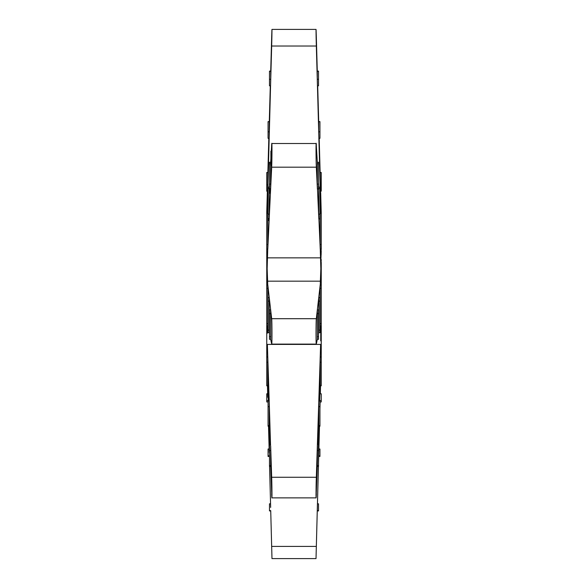 <?xml version="1.0" encoding="UTF-8"?>
<svg xmlns="http://www.w3.org/2000/svg" width="588" height="588" viewBox="0 0 588 588"><rect width="100%" height="100%" fill="white"/><g stroke="black" fill="none" stroke-linecap="round" stroke-linejoin="round"><path stroke-width="0.88" d="M270.656 162.633L270.605 189.042L269.48 189.042L269.48 162.266L270.693 162.266M317.446 85.539L316.329 46.026C315.925 31.208 315.925 22.425 316.329 37.235L317.285 71.111L316.035 29.4L271.965 29.4L271.671 37.235C272.075 22.418 272.075 31.223 271.671 46.026L270.561 85.804L269.48 85.804L269.48 71.111L270.73 71.111L270.73 79.27L267.224 212.202M317.344 162.633L316.182 143.523L271.818 143.523L271.671 144.92C272.075 137.055 272.075 159.282 271.671 167.183L269.179 218.971L268.062 218.971L268.062 187.146L269.267 187.146L269.48 183.111M269.135 138.312L268.062 138.312L268.062 121.62L269.304 121.738L269.135 138.312M269.231 187.513L269.231 218.42L267.812 248.57L267.76 249.121L266.761 249.121L266.761 385.801L267.863 385.801M267.709 191.196L266.761 191.196L266.761 172.497L267.878 172.556L267.709 191.196M269.561 466.321L270.656 507.4L269.583 466.321M318.872 137.989L317.27 79.27L317.27 71.111L318.52 71.111L318.52 85.804L317.439 85.804M320.269 356.644L321.239 356.644L321.239 325.972L320.181 325.972L320.122 323.672L320.122 288.333L320.842 268.635L320.122 244.49L320.122 213.473L320.151 212.202L321.239 212.202L321.239 249.121L320.239 249.121L318.696 214.128L318.733 187.146L319.938 187.146L319.938 218.971L318.821 218.971L317.27 184.088L317.307 162.266L318.52 162.266L318.52 189.042L317.395 189.042L316.329 167.183C315.925 159.297 315.925 137.055 316.329 144.92M317.344 339.291L317.344 309.891L318.52 309.803L318.52 339.313L317.344 339.291L316.293 344.112L271.707 344.112L270.656 339.291L270.73 336.674L269.48 336.674L269.48 309.803L270.634 309.803L270.73 336.674M317.344 465.24L317.446 445.601M317.424 444.69L318.52 444.69L318.52 466.321L317.285 466.321L316.094 497.874L271.906 497.874L270.693 466.321L269.48 466.321L269.48 444.69L270.576 444.69M320.298 190.769L318.696 131.815L318.696 121.62L319.938 121.62L319.938 138.312L318.865 138.312M318.769 332.646L318.769 297.499L319.938 297.41L319.938 332.668L318.762 332.668L318.52 333.822M318.769 425.124L318.769 402.185C318.828 400.524 318.865 400.399 318.872 401.825M318.843 400.825L319.938 400.825L319.938 426.204L318.711 426.204M320.776 212.202L320.122 172.497L321.239 172.497L321.239 191.196L320.291 191.196M316.329 344.024C315.925 346.744 315.925 321.46 316.329 318.703L320.188 285.018L321.239 284.93L321.239 325.972M320.188 384.721L320.188 358.004C320.254 356.277 320.291 356.21 320.298 357.813C320.291 356.21 320.254 356.277 320.188 358.004L316.329 477.265L271.671 477.265C272.075 489.334 272.075 505.864 271.671 493.788M321.239 356.644L321.239 385.801L320.137 385.801M317.27 510.928L317.446 503.82L318.52 503.813L318.52 510.928L317.27 510.928L316.021 558.6L316.329 546.414L316.021 558.6L271.979 558.6L270.73 510.928L269.48 510.928L269.48 503.813L270.553 503.813M319.938 449.004L318.887 449.004L319.482 426.204L318.696 455.803L318.872 449.019L319.938 449.004L319.938 456.442L318.696 456.442L318.52 463.146M320.482 385.801L320.291 393.931M321.239 393.835L321.239 401.957L320.122 401.957L319.938 409.042M267.195 325.972L267.173 333.528M320.717 340.878L320.805 325.972M267.812 212.577L267.878 244.49L267.158 268.635L267.878 288.399L267.878 323.672L267.819 325.972L266.761 325.972M271.95 29.437L271.921 29.834M271.744 34.846L271.678 36.846M318.439 466.321L317.454 503.813L318.52 503.813L317.454 503.813M320.894 251.216L320.894 259.609L321.239 251.216M321.063 259.536L321.092 262.329L321.239 259.609M320.945 249.04L321.011 250.267L321.239 249.121M321.239 284.93L321.239 262.329M321.217 212.202L320.827 197.539M320.688 192.511L320.842 198.06M267.702 357.813C267.709 356.21 267.746 356.277 267.812 358.004L267.378 344.406L320.622 344.406L320.188 358.004M320.335 393.791L320.541 385.801L320.335 393.791L321.239 393.791L320.298 393.791M268.062 407.366L268.062 409.042M268.518 426.204L269.231 452.591L268.547 426.204M269.48 462.293L269.48 463.146M318.417 466.321L316.329 546.414L271.671 546.414L270.73 510.928M271.671 546.414L271.979 558.6M266.761 249.121L266.761 212.202L267.349 191.196M267.268 194.283L267.209 196.113M267.202 196.451L267.173 197.539M267.158 328.89L267.173 327.163M267.665 393.791L267.459 385.801L267.665 393.791L266.761 393.791L266.761 401.957L267.878 401.957M271.605 164.309L271.634 162.053L270.899 162.053L270.899 165.801L271.502 165.801L271.605 164.309L270.899 164.309M271.671 144.92L271.311 151.131M270.899 158.37L270.678 162.266M271.575 162.053L271.634 159.377L270.899 159.377L270.899 162.053M270.899 158.848L271.56 158.848L271.619 157.68L271.619 151.131L270.899 151.131L270.899 159.377M270.179 191.835L270.208 189.564L269.48 189.564L269.48 193.32L270.076 193.32L270.179 191.835L269.48 191.835M270.149 189.564L270.208 188.535M268.753 219.089L268.062 219.089L268.062 220.574L268.65 220.574L268.782 218.486M268.062 208.042L267.834 212.202L266.761 212.202M267.518 385.801L267.812 397.378L267.702 393.791L266.761 393.791M266.761 284.93L267.812 285.018L269.231 297.499L269.231 332.646L268.062 332.668L268.062 297.41L269.231 297.499L271.671 318.703C272.075 321.445 272.075 346.736 271.671 344.024M271.671 477.265L270.656 446.049L270.656 465.24M269.48 336.674L269.48 339.313L270.656 339.291M271.671 37.235L270.715 71.111L271.671 37.235M269.921 444.69L269.267 426.204M270.553 445.601L269.231 402.185L269.231 425.124M269.48 333.822L269.238 332.668M269.289 121.62L270.296 85.804L269.289 121.62L268.062 121.62M268.371 400.825L267.849 385.801M269.128 401.825C269.135 400.399 269.172 400.524 269.231 402.185L267.812 358.004L267.812 384.721M268.062 327.163L267.812 325.972M267.871 172.497L268.819 138.312L267.871 172.497L266.761 172.497M271.95 557.211L271.876 554.344M320.813 326.333L320.835 327.759M267.378 257.853L320.622 257.853L320.813 265.46M320.658 206.55L320.71 208.681M320.82 197.267L320.688 192.519M316.035 29.4L316.329 37.235M316.329 493.788C315.925 505.856 315.925 489.348 316.329 477.265M317.417 310.39L317.388 309.876M318.711 121.62L317.704 85.804L318.711 121.62M318.747 187.146L318.52 183.111M318.733 426.204L318.079 444.69M319.181 138.312L320.129 172.497L319.181 138.312L319.938 138.312M320.166 212.202L319.938 208.042M320.188 325.972L319.938 327.163M320.151 385.801L319.629 400.825M318.696 456.442L318.696 455.803L319.938 455.803M318.769 452.591L318.52 462.293M320.122 401.957L319.938 407.366M320.857 250.914L321.239 250.267M320.798 254.119L321.239 254.119M269.304 456.442L268.062 456.442L268.062 449.004L269.113 449.004L268.062 449.004M269.289 426.204L268.062 426.204L268.062 400.825L269.157 400.825M270.179 189.145L269.48 189.564M270.208 191.232L269.48 191.232M271.605 161.641L270.899 161.641M271.634 161.038L270.899 161.038M271.634 163.707L270.899 163.707M271.619 157.68L270.899 157.68M320.622 281.174L267.378 281.174M316.329 318.703L271.671 318.703M316.329 167.183L271.671 167.183M316.329 46.026L271.671 46.026M267.378 205.065L268.062 205.065M319.938 205.065L320.622 205.065M320.122 400.56L321.239 400.56M317.27 510.619L318.52 510.619M320.122 362.289L321.239 362.289M320.122 385.309L321.239 385.309M320.122 288.399L321.239 288.399M320.122 323.672L321.239 323.672M320.122 213.473L321.239 213.473M320.122 244.49L321.239 244.49M320.122 172.556L321.239 172.556M320.122 184.808L321.239 184.808M318.696 425.587L319.938 425.587M318.696 406.639L319.938 406.639M318.696 330.147L319.938 330.147M318.696 301.115L319.938 301.115M318.696 214.128L319.938 214.128M318.696 188.594L319.938 188.594M318.696 131.815L319.938 131.815M318.696 121.738L319.938 121.738M317.27 465.637L318.52 465.637M317.27 450.584L318.52 450.584M317.27 336.674L318.52 336.674M317.27 313.625L318.52 313.625M317.27 184.088L318.52 184.088M317.27 163.817L318.52 163.817M317.27 79.27L318.52 79.27M317.27 71.258L318.52 71.258M267.878 400.56L266.761 400.56M269.304 455.803L268.062 455.803M270.73 510.619L269.48 510.619M267.878 184.808L266.761 184.808M267.878 172.556L266.761 172.556M267.878 244.49L266.761 244.49M267.878 213.473L266.761 213.473M267.878 323.672L266.761 323.672M267.878 288.399L266.761 288.399M267.878 385.309L266.761 385.309M267.878 362.289L266.761 362.289M269.304 121.738L268.062 121.738M269.304 131.815L268.062 131.815M269.304 188.594L268.062 188.594M269.304 214.128L268.062 214.128M269.304 301.115L268.062 301.115M269.304 330.147L268.062 330.147M269.304 406.639L268.062 406.639M269.304 425.587L268.062 425.587M270.73 71.258L269.48 71.258M270.73 79.27L269.48 79.27M270.73 163.817L269.48 163.817M270.73 184.088L269.48 184.088M270.73 313.625L269.48 313.625M270.73 450.584L269.48 450.584M270.73 465.637L269.48 465.637M320.651 191.196L321.239 191.196M267.731 356.644L266.761 356.644"/></g></svg>
